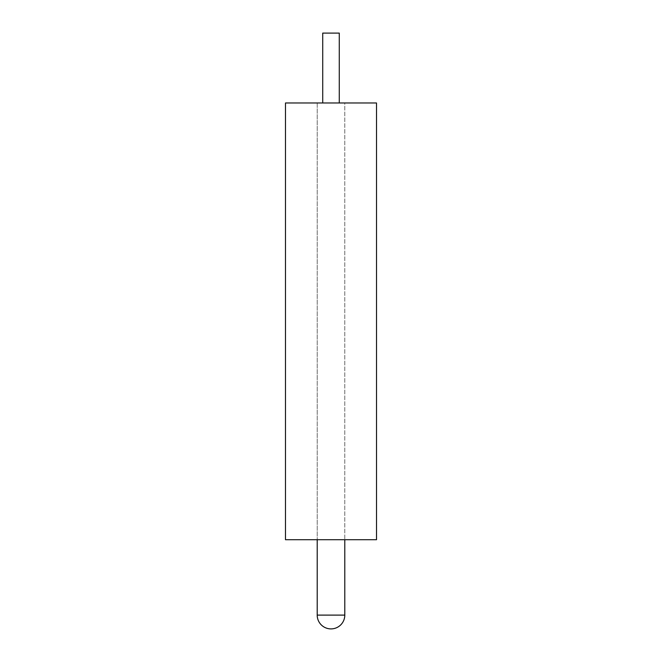 <?xml version="1.0" encoding="UTF-8"?>
<svg xmlns="http://www.w3.org/2000/svg" width="662" height="662" viewBox="0 0 662 662"><rect width="100%" height="100%" fill="white"/><g stroke="black" fill="none" stroke-linecap="round" stroke-linejoin="round"><path stroke-width="0.5" stroke-dasharray="3.31 2.48" d="M322.725 102.974L339.275 102.974L322.725 102.974M344.794 102.974L317.206 102.974L317.206 539.712L317.206 102.974L344.794 102.974L344.794 539.712L344.794 102.974L317.206 102.974L344.794 102.974M339.275 33.1L322.725 33.1M344.794 539.712L317.206 539.712L344.794 539.712M376.512 539.712L285.488 539.712M376.512 102.974L285.488 102.974M344.794 615.106L317.206 615.106"/><path stroke-width="0.99" d="M317.206 539.712L317.206 615.106A13.794 13.794 0 0 0 331 628.9A13.794 13.794 0 0 0 344.794 615.106L344.794 539.712M322.725 102.974L322.725 33.1L339.275 33.1L339.275 102.974M285.488 539.712L376.512 539.712L376.512 102.974L285.488 102.974L285.488 539.712M317.206 615.106L344.794 615.106"/></g></svg>
